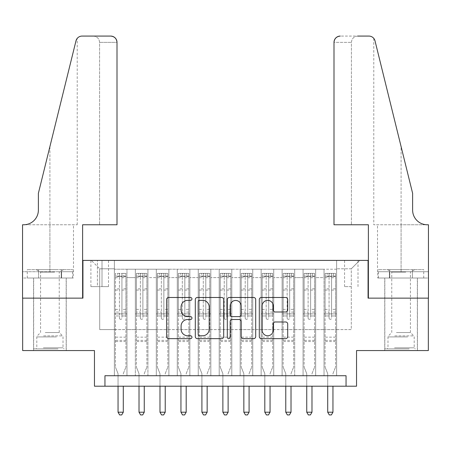 <?xml version="1.0" encoding="UTF-8"?>
<svg xmlns="http://www.w3.org/2000/svg" width="451" height="451" viewBox="0 0 451 451"><rect width="100%" height="100%" fill="white"/><g stroke="black" fill="none" stroke-linecap="round" stroke-linejoin="round"><path stroke-width="0.34" stroke-dasharray="2.25 1.69" d="M191.957 298.923A1.443 1.443 0 0 0 190.514 297.485L168.651 297.485A2.058 2.058 0 0 0 166.594 299.543L166.594 336.587A2.058 2.058 0 0 0 168.651 338.645L190.514 338.645A1.443 1.443 0 0 0 191.957 337.201A1.443 1.443 0 0 0 190.514 335.764L187.684 335.764A6.585 6.585 0 0 1 181.099 329.179L181.099 326.09A6.585 6.585 0 0 1 187.684 319.505L190.514 319.505A1.443 1.443 0 0 0 191.957 318.062A1.443 1.443 0 0 0 190.514 316.625L187.684 316.625A6.585 6.585 0 0 1 181.099 310.04L181.099 306.951A6.585 6.585 0 0 1 187.684 300.366L190.514 300.366A1.443 1.443 0 0 0 191.957 298.923M401.091 298.145L384.737 298.145L401.091 298.145M401.091 350.562L384.737 350.562L401.091 350.562M49.909 298.145L66.263 298.145L49.909 298.145M49.909 350.562L66.263 350.562L49.909 350.562M351.295 260.407L344.587 260.407L351.295 260.407M351.295 286.616L344.587 286.616L351.295 286.616M428.343 298.145L428.343 350.562L356.538 350.562L356.538 386.203L94.462 386.203L94.462 350.562L22.657 350.562L22.657 298.145L82.933 298.145L82.933 260.407L368.067 260.407L368.067 298.145L428.343 298.145M336.621 375.722L336.621 269.213L114.379 269.213L114.379 375.722L126.962 375.722L114.379 375.722L126.962 375.722L114.379 375.722L114.379 269.213L126.962 269.213L126.962 375.722L126.962 269.213L126.962 329.596L135.345 329.596L126.962 329.596L126.962 269.213L114.379 269.213L336.621 269.213L336.621 375.722L324.038 375.722L324.038 269.213L303.072 269.213L303.072 375.722L303.072 269.213L315.655 269.213L315.655 375.722L315.655 269.213L315.655 329.596L315.655 269.213L324.038 269.213L324.038 375.722L336.621 375.722L324.038 375.722L336.621 375.722L336.621 268.796L336.621 329.596L351.295 329.596L351.295 268.796L336.621 268.796L351.295 268.796L351.295 329.596L336.621 329.596L336.621 313.873L336.621 375.722M303.072 375.722L315.655 375.722L303.072 375.722L315.655 375.722L303.072 375.722L303.072 313.873L303.072 329.596L294.689 329.596L294.689 277.602L294.689 329.596L303.072 329.596L303.072 277.602L303.072 329.596L324.038 329.596L315.655 329.596L315.655 313.873L315.655 329.596L303.072 329.596L303.072 313.873L315.655 313.873L315.655 375.722L315.655 313.873L303.072 313.873L303.072 375.722M294.689 375.722L294.689 269.213L282.106 269.213L282.106 375.722L282.106 269.213L294.689 269.213L294.689 375.722L282.106 375.722L294.689 375.722L282.106 375.722L294.689 375.722L294.689 313.873L294.689 375.722M273.723 375.722L273.723 269.213L261.14 269.213L261.14 375.722L261.14 269.213L273.723 269.213L273.723 375.722L261.14 375.722L273.723 375.722L261.14 375.722L273.723 375.722L273.723 277.602L273.723 329.596L282.106 329.596L273.723 329.596L273.723 313.873L273.723 375.722M252.757 375.722L252.757 269.213L240.174 269.213L240.174 375.722L240.174 269.213L252.757 269.213L252.757 375.722L240.174 375.722L252.757 375.722L240.174 375.722L252.757 375.722L252.757 277.602L252.757 329.596L261.14 329.596L252.757 329.596L252.757 313.873L252.757 375.722M231.791 375.722L231.791 269.213L219.209 269.213L219.209 375.722L219.209 269.213L231.791 269.213L231.791 375.722L219.209 375.722L231.791 375.722L219.209 375.722L231.791 375.722L231.791 277.602L231.791 329.596L240.174 329.596L231.791 329.596L231.791 313.873L231.791 375.722M210.826 375.722L210.826 269.213L198.243 269.213L198.243 375.722L198.243 269.213L210.826 269.213L210.826 375.722L198.243 375.722L210.826 375.722L198.243 375.722L210.826 375.722L210.826 277.602L210.826 329.596L219.209 329.596L210.826 329.596L210.826 313.873L210.826 375.722M189.86 375.722L189.86 269.213L177.277 269.213L177.277 375.722L177.277 269.213L189.86 269.213L189.86 375.722L177.277 375.722L189.86 375.722L177.277 375.722L189.86 375.722L189.86 277.602L189.86 329.596L198.243 329.596L189.86 329.596L189.86 313.873L189.86 375.722M168.894 375.722L168.894 269.213L156.311 269.213L156.311 375.722L156.311 269.213L168.894 269.213L168.894 375.722L156.311 375.722L168.894 375.722L156.311 375.722L168.894 375.722L168.894 277.602L168.894 329.596L177.277 329.596L168.894 329.596L168.894 313.873L168.894 375.722M147.928 375.722L147.928 269.213L135.345 269.213L135.345 375.722L135.345 269.213L147.928 269.213L147.928 375.722L135.345 375.722L147.928 375.722L135.345 375.722L147.928 375.722L147.928 313.873L147.928 375.722M324.038 277.602L324.038 329.596L324.038 269.213L324.038 277.602L315.655 277.602L324.038 277.602M282.106 277.602L282.106 329.596L282.106 269.213L273.723 269.213L273.723 277.602L273.723 269.213L282.106 269.213L282.106 277.602L273.723 277.602L282.106 277.602M261.14 277.602L261.14 329.596L261.14 269.213L252.757 269.213L252.757 277.602L252.757 269.213L261.14 269.213L261.14 277.602L252.757 277.602L261.14 277.602M240.174 277.602L240.174 329.596L240.174 269.213L231.791 269.213L231.791 277.602L231.791 269.213L240.174 269.213L240.174 277.602L231.791 277.602L240.174 277.602M219.209 277.602L219.209 329.596L219.209 269.213L210.826 269.213L210.826 277.602L210.826 269.213L219.209 269.213L219.209 277.602L210.826 277.602L219.209 277.602M198.243 277.602L198.243 329.596L198.243 269.213L189.86 269.213L189.86 277.602L189.86 269.213L198.243 269.213L198.243 277.602L189.86 277.602L198.243 277.602M177.277 277.602L177.277 329.596L177.277 269.213L168.894 269.213L168.894 277.602L168.894 269.213L177.277 269.213L177.277 277.602L168.894 277.602L177.277 277.602M147.928 277.602L147.928 329.596L147.928 269.213L147.928 277.602L156.311 277.602L156.311 329.596L147.928 329.596L156.311 329.596L156.311 269.213L147.928 269.213L156.311 269.213L156.311 277.602L147.928 277.602M104.948 386.203L104.948 375.722L104.948 386.203L104.948 375.722L346.052 375.722L104.948 375.722L346.052 375.722L346.052 386.203M97.399 260.407L90.899 260.407L97.399 260.407L97.399 286.616L90.899 286.616L102.011 286.616L97.399 286.616L97.399 260.407M102.011 260.407L108.511 260.407L102.011 260.407L102.011 286.616L108.511 286.616L102.011 286.616L102.011 260.407M336.621 260.407L114.379 260.407L359.684 260.407L336.621 260.407L336.621 269.213L336.621 260.407M114.379 260.407L91.316 260.407L114.379 260.407L114.379 329.596L99.705 329.596L99.705 268.796L114.379 268.796L99.705 268.796L91.316 260.407L99.705 268.796L99.705 329.596L114.379 329.596L114.379 260.407M135.345 277.602L135.345 329.596L135.345 269.213L126.962 269.213L135.345 269.213L135.345 277.602L126.962 277.602L135.345 277.602M303.072 269.213L294.689 269.213L294.689 277.602L294.689 269.213L303.072 269.213L303.072 277.602L303.072 269.213M282.106 329.596L294.689 329.596L282.106 329.596L282.106 313.873L282.106 329.596M261.14 329.596L273.723 329.596L261.14 329.596L261.14 313.873L261.14 329.596M240.174 329.596L252.757 329.596L240.174 329.596L240.174 313.873L240.174 329.596M219.209 329.596L231.791 329.596L219.209 329.596L219.209 313.873L219.209 329.596M198.243 329.596L210.826 329.596L198.243 329.596L198.243 313.873L198.243 329.596M177.277 329.596L189.86 329.596L177.277 329.596L177.277 313.873L177.277 329.596M156.311 329.596L168.894 329.596L156.311 329.596L156.311 313.873L156.311 329.596M135.345 329.596L147.928 329.596L147.928 313.873L147.928 329.596L135.345 329.596L135.345 313.873L147.928 313.873L135.345 313.873L135.345 375.722L135.345 329.596M114.379 329.596L126.962 329.596L126.962 313.873L126.962 375.722L126.962 313.873L126.962 329.596L114.379 329.596L114.379 313.873L126.962 313.873L114.379 313.873L114.379 375.722L114.379 329.596M324.038 329.596L336.621 329.596L324.038 329.596L324.038 313.873L324.038 329.596M114.379 313.873L126.962 313.873L114.379 313.873M135.345 313.873L147.928 313.873L135.345 313.873M156.311 313.873L168.894 313.873L156.311 313.873L156.311 375.722L156.311 313.873L168.894 313.873L156.311 313.873M177.277 313.873L189.86 313.873L177.277 313.873L177.277 375.722L177.277 313.873L189.86 313.873L177.277 313.873M198.243 313.873L210.826 313.873L198.243 313.873L198.243 375.722L198.243 313.873L210.826 313.873L198.243 313.873M219.209 313.873L231.791 313.873L219.209 313.873L219.209 375.722L219.209 313.873L231.791 313.873L219.209 313.873M240.174 313.873L252.757 313.873L240.174 313.873L240.174 375.722L240.174 313.873L252.757 313.873L240.174 313.873M261.14 313.873L273.723 313.873L261.14 313.873L261.14 375.722L261.14 313.873L273.723 313.873L261.14 313.873M282.106 313.873L294.689 313.873L282.106 313.873L282.106 375.722L282.106 313.873L294.689 313.873L282.106 313.873M303.072 313.873L315.655 313.873L303.072 313.873M324.038 313.873L336.621 313.873L324.038 313.873L324.038 375.722L324.038 313.873L336.621 313.873L324.038 313.873M359.684 260.407L351.295 268.796L359.684 260.407M223.702 336.587L223.702 299.543A2.058 2.058 0 0 0 221.644 297.485L197.358 297.485A2.058 2.058 0 0 0 195.3 299.543L195.3 336.587A2.058 2.058 0 0 0 197.358 338.645L221.644 338.645A2.058 2.058 0 0 0 223.702 336.587M199.624 300.366A1.443 1.443 0 0 0 198.181 301.809L198.181 334.321A1.443 1.443 0 0 0 199.624 335.764L202.606 335.764A6.585 6.585 0 0 0 209.191 329.179L209.191 306.951A6.585 6.585 0 0 0 202.606 300.366L199.624 300.366M229.356 297.485L253.642 297.485A2.058 2.058 0 0 1 255.7 299.543L255.7 336.587A2.058 2.058 0 0 1 253.642 338.645L243.252 338.645A2.058 2.058 0 0 1 241.189 336.587L241.189 321.563A2.058 2.058 0 0 0 239.131 319.505L232.242 319.505A2.058 2.058 0 0 0 230.179 321.563L230.179 337.201A1.443 1.443 0 0 1 228.742 338.645A1.443 1.443 0 0 1 227.298 337.201L227.298 299.543A2.058 2.058 0 0 1 229.356 297.485M241.189 305.975A5.502 5.502 0 0 0 235.687 300.467A5.502 5.502 0 0 0 230.179 305.975L230.179 314.567A2.058 2.058 0 0 0 232.242 316.625L239.131 316.625A2.058 2.058 0 0 0 241.189 314.567L241.189 305.975M275.251 311.996L285.641 311.996A2.058 2.058 0 0 0 287.704 309.933L287.704 299.543A2.058 2.058 0 0 0 285.641 297.485L261.36 297.485A2.058 2.058 0 0 0 259.302 299.543L259.302 336.587A2.058 2.058 0 0 0 261.36 338.645L285.641 338.645A2.058 2.058 0 0 0 287.704 336.587L287.704 324.032A2.058 2.058 0 0 0 285.641 321.975L275.251 321.975A2.058 2.058 0 0 0 273.193 324.032L273.193 330.256A5.502 5.502 0 0 1 267.685 335.764A5.502 5.502 0 0 1 262.183 330.256L262.183 305.874A5.502 5.502 0 0 1 267.685 300.366A5.502 5.502 0 0 1 273.193 305.874L273.193 309.933A2.058 2.058 0 0 0 275.251 311.996M119.414 318.062A1.257 1.257 90 0 0 120.671 319.325A1.257 1.257 -90 0 1 119.414 318.062L119.414 315.965L119.414 318.062M125.857 273.407L123.816 273.407L123.816 276.13L125.914 276.136L125.914 273.407L115.428 273.407L115.428 367.125L115.428 315.965L119.414 315.965L119.414 312.086L115.428 312.086M115.428 273.407L115.428 315.965L119.414 315.965L119.414 276.683L121.928 276.683L121.928 309.358L125.914 309.358L125.914 367.125L125.914 315.965L121.928 315.965L121.928 318.062A1.257 1.257 -90 0 1 120.671 319.325A1.257 1.257 90 0 0 121.928 318.062L121.928 309.358M125.914 276.136L125.914 309.358M125.914 273.407L125.914 315.965L121.928 315.965L121.928 273.667L119.414 273.667L119.414 312.086M123.816 273.407L115.484 273.407M123.816 276.13L117.525 276.13L117.525 273.407M115.428 276.136L125.857 276.13M115.484 276.13L117.525 276.13M123.444 373.259L125.914 367.125L123.444 373.259A2.097 2.097 -90 0 0 123.292 374.042A2.097 2.097 -90 0 1 123.444 373.259M118.049 386.203L118.049 374.042A2.097 2.097 -90 0 0 117.897 373.259L115.428 367.125L117.897 373.259A2.097 2.097 -90 0 1 118.049 374.042L118.049 412.203L123.292 412.203L123.292 386.203M125.914 341.548L115.428 341.548M118.049 412.203L119.622 414.926L121.719 414.926L123.292 412.203M121.928 276.683L121.928 273.667M119.414 276.683L119.414 273.667L119.414 276.683M56.984 348.882L35.759 348.882L56.984 348.882M43.358 347.834L63.016 347.834L43.358 347.834M56.725 269.636L36.283 269.636L56.725 269.636M54.577 272.116L40.579 272.116L54.577 272.116M45.247 332.534L59.239 332.534L45.247 332.534M58.032 348.882L33.662 348.882L58.032 348.882M58.032 278.019L33.662 278.019L58.032 278.019M61.229 278.019L27.274 278.019L72.549 278.019L61.229 278.019L61.229 269.636L27.274 269.636L72.549 269.636L61.229 269.636L61.229 278.019M38.594 278.019L38.594 269.636L38.594 278.019M27.274 278.019L27.274 269.636M72.549 278.019L72.549 269.636M408.166 348.882L386.935 348.882L408.166 348.882M394.54 347.834L414.193 347.834L394.54 347.834M407.901 269.636L387.46 269.636L407.901 269.636M405.753 272.116L391.761 272.116L405.753 272.116M396.423 332.534L410.421 332.534L396.423 332.534M409.215 348.882L384.838 348.882L409.215 348.882M409.215 278.019L384.838 278.019L409.215 278.019M412.406 278.019L378.451 278.019L423.726 278.019L412.406 278.019L412.406 269.636L378.451 269.636L423.726 269.636L412.406 269.636L412.406 278.019M389.771 278.019L389.771 269.636L389.771 278.019M378.451 278.019L378.451 269.636M423.726 278.019L423.726 269.636M49.909 278.019L66.263 278.019L49.909 278.019M117.001 224.767L117.001 42.36L99.598 42.36L117.001 42.36L117.001 224.767L82.618 224.767L82.618 298.145L22.55 298.145L22.55 224.767L77.217 224.767L22.55 224.767L22.55 271.727L22.55 224.767L23.706 224.767A14.674 14.674 0 0 0 38.38 210.093L38.38 193.316L38.38 210.093A14.674 14.674 0 0 1 23.706 224.767M93.312 36.074C97.1 36.475 99.197 38.572 99.598 42.36L99.598 224.767L99.598 42.36C99.197 38.572 97.1 36.475 93.312 36.074L82.093 36.074A6.291 6.291 0 0 0 75.988 40.855L38.38 193.316L75.988 40.855L38.38 193.316L38.38 210.093M73.271 278.019L22.55 278.019L22.55 271.727L73.496 271.727L22.55 271.727L61.59 271.727L22.55 271.727L22.55 278.019L73.271 278.019L73.271 271.727L61.59 271.727L73.271 271.727M110.709 36.074A6.291 6.291 0 0 1 117.001 42.36C116.6 38.572 114.503 36.475 110.709 36.074M77.217 224.767L77.217 38.386L76.873 38.854M61.59 278.019L61.59 271.727L61.59 278.019M401.091 278.019L417.446 278.019L401.091 278.019M333.999 224.767L333.999 42.36A6.291 6.291 0 0 1 340.291 36.074L368.907 36.074A6.291 6.291 0 0 1 375.012 40.855L412.62 193.316L412.62 210.093A14.674 14.674 0 0 0 427.294 224.767L428.45 224.767L428.45 298.145L368.382 298.145L368.382 224.767L333.999 224.767L351.402 224.767L333.999 224.767L333.999 42.36L351.402 42.36L333.999 42.36C334.4 38.572 336.497 36.475 340.291 36.074L357.688 36.074C353.9 36.475 351.803 38.572 351.402 42.36L351.402 224.767L351.402 42.36C351.803 38.572 353.9 36.475 357.688 36.074M412.62 193.316L401.091 146.569L412.62 193.316M375.012 40.855L401.091 146.569L401.091 224.767L373.783 224.767L428.45 224.767L401.091 224.767L401.091 146.569M377.729 278.019L428.45 278.019L428.45 224.767L428.45 271.727L377.504 271.727L428.45 271.727L389.41 271.727L428.45 271.727L428.45 278.019L377.729 278.019L377.729 271.727L389.41 271.727L377.729 271.727M412.62 210.093A14.674 14.674 0 0 0 427.294 224.767M389.41 278.019L389.41 271.727L389.41 278.019M140.379 318.062A1.257 1.257 81.2 0 0 141.637 319.325A1.257 1.257 -98.8 0 1 140.379 318.062L140.379 315.965L140.379 318.062M144.782 273.407L144.782 276.13L146.879 276.136L146.879 273.407L136.394 273.407L136.394 367.125L136.394 315.965L140.379 315.965L140.379 312.086L136.394 312.086M136.394 273.407L136.394 315.965L140.379 315.965L140.379 276.683L142.894 276.683L142.894 309.358L146.879 309.358L146.879 367.125L146.879 315.965L142.894 315.965L142.894 318.062A1.257 1.257 -98.8 0 1 141.637 319.325A1.257 1.257 81.2 0 0 142.894 318.062L142.894 309.358M146.879 276.136L146.879 309.358M146.879 273.407L146.879 315.965L142.894 315.965L142.894 273.667L140.379 273.667L140.379 312.086M144.782 276.13L138.491 276.13L138.491 273.407M136.394 276.136L138.491 276.13M144.41 373.259L146.879 367.125L144.41 373.259A2.097 2.097 -98.8 0 0 144.258 374.042A2.097 2.097 -98.8 0 1 144.41 373.259M139.015 386.203L139.015 374.042A2.097 2.097 -98.8 0 0 138.863 373.259L136.394 367.125L138.863 373.259A2.097 2.097 -98.8 0 1 139.015 374.042L139.015 412.203L144.258 412.203L144.258 386.203M146.823 273.407L136.45 273.407L146.823 273.407M136.45 276.13L146.823 276.13L136.45 276.13M146.879 341.548L136.394 341.548M139.015 412.203L140.588 414.926L142.685 414.926L144.258 412.203M142.894 276.683L142.894 273.667M140.379 276.683L140.379 273.667L140.379 276.683M161.345 318.062A1.257 1.257 81.2 0 0 162.602 319.325A1.257 1.257 -98.8 0 1 161.345 318.062L161.345 315.965L161.345 318.062M165.748 273.407L165.748 276.13L167.845 276.136L167.845 273.407L157.36 273.407L157.36 367.125L157.36 315.965L161.345 315.965L161.345 312.086L157.36 312.086M157.36 273.407L157.36 315.965L161.345 315.965L161.345 276.683L163.86 276.683L163.86 309.358L167.845 309.358L167.845 367.125L167.845 315.965L163.86 315.965L163.86 318.062A1.257 1.257 -98.8 0 1 162.602 319.325A1.257 1.257 81.2 0 0 163.86 318.062L163.86 309.358M167.845 276.136L167.845 309.358M167.845 273.407L167.845 315.965L163.86 315.965L163.86 273.667L161.345 273.667L161.345 312.086M165.748 276.13L159.457 276.13L159.457 273.407M157.36 276.136L159.457 276.13M165.376 373.259L167.845 367.125L165.376 373.259A2.097 2.097 -98.8 0 0 165.224 374.042A2.097 2.097 -98.8 0 1 165.376 373.259M159.981 386.203L159.981 374.042A2.097 2.097 -98.8 0 0 159.829 373.259L157.36 367.125L159.829 373.259A2.097 2.097 -98.8 0 1 159.981 374.042L159.981 412.203L165.224 412.203L165.224 386.203M167.789 273.407L157.416 273.407L167.789 273.407M157.416 276.13L167.789 276.13L157.416 276.13M167.845 341.548L157.36 341.548M159.981 412.203L161.554 414.926L163.651 414.926L165.224 412.203M163.86 276.683L163.86 273.667M161.345 276.683L161.345 273.667L161.345 276.683M182.311 318.062A1.257 1.257 81.2 0 0 183.568 319.325A1.257 1.257 -98.8 0 1 182.311 318.062L182.311 315.965L182.311 318.062M186.714 273.407L186.714 276.13L188.811 276.136L188.811 273.407L178.325 273.407L178.325 367.125L178.325 315.965L182.311 315.965L182.311 312.086L178.325 312.086M178.325 273.407L178.325 315.965L182.311 315.965L182.311 276.683L184.825 276.683L184.825 309.358L188.811 309.358L188.811 367.125L188.811 315.965L184.825 315.965L184.825 318.062A1.257 1.257 -98.8 0 1 183.568 319.325A1.257 1.257 81.2 0 0 184.825 318.062L184.825 309.358M188.811 276.136L188.811 309.358M188.811 273.407L188.811 315.965L184.825 315.965L184.825 273.667L182.311 273.667L182.311 312.086M186.714 276.13L180.423 276.13L180.423 273.407M178.325 276.136L180.423 276.13M186.342 373.259L188.811 367.125L186.342 373.259A2.097 2.097 -98.8 0 0 186.19 374.042A2.097 2.097 -98.8 0 1 186.342 373.259M180.947 386.203L180.947 374.042A2.097 2.097 -98.8 0 0 180.795 373.259L178.325 367.125L180.795 373.259A2.097 2.097 -98.8 0 1 180.947 374.042L180.947 412.203L186.19 412.203L186.19 386.203M188.755 273.407L178.382 273.407L188.755 273.407M178.382 276.13L188.755 276.13L178.382 276.13M188.811 341.548L178.325 341.548M180.947 412.203L182.52 414.926L184.617 414.926L186.19 412.203M184.825 276.683L184.825 273.667M182.311 276.683L182.311 273.667L182.311 276.683M203.277 318.062A1.257 1.257 81.2 0 0 204.534 319.325A1.257 1.257 -98.8 0 1 203.277 318.062L203.277 315.965L203.277 318.062M207.68 273.407L207.68 276.13L209.777 276.136L209.777 273.407L199.291 273.407L199.291 367.125L199.291 315.965L203.277 315.965L203.277 312.086L199.291 312.086M199.291 273.407L199.291 315.965L203.277 315.965L203.277 276.683L205.791 276.683L205.791 309.358L209.777 309.358L209.777 367.125L209.777 315.965L205.791 315.965L205.791 318.062A1.257 1.257 -98.8 0 1 204.534 319.325A1.257 1.257 81.2 0 0 205.791 318.062L205.791 309.358M209.777 276.136L209.777 309.358M209.777 273.407L209.777 315.965L205.791 315.965L205.791 273.667L203.277 273.667L203.277 312.086M207.68 276.13L201.388 276.13L201.388 273.407M199.291 276.136L201.388 276.13M207.308 373.259L209.777 367.125L207.308 373.259A2.097 2.097 -98.8 0 0 207.156 374.042A2.097 2.097 -98.8 0 1 207.308 373.259M201.913 386.203L201.913 374.042A2.097 2.097 -98.8 0 0 201.76 373.259L199.291 367.125L201.76 373.259A2.097 2.097 -98.8 0 1 201.913 374.042L201.913 412.203L207.156 412.203L207.156 386.203M209.721 273.407L199.348 273.407L209.721 273.407M199.348 276.13L209.721 276.13L199.348 276.13M209.777 341.548L199.291 341.548M201.913 412.203L203.486 414.926L205.583 414.926L207.156 412.203M205.791 276.683L205.791 273.667M203.277 276.683L203.277 273.667L203.277 276.683M224.243 318.062A1.257 1.257 81.2 0 0 225.5 319.325A1.257 1.257 -98.8 0 1 224.243 318.062L224.243 315.965L224.243 318.062M228.646 273.407L228.646 276.13L230.743 276.136L230.743 273.407L220.257 273.407L220.257 367.125L220.257 315.965L224.243 315.965L224.243 312.086L220.257 312.086M220.257 273.407L220.257 315.965L224.243 315.965L224.243 276.683L226.757 276.683L226.757 309.358L230.743 309.358L230.743 367.125L230.743 315.965L226.757 315.965L226.757 318.062A1.257 1.257 -98.8 0 1 225.5 319.325A1.257 1.257 81.2 0 0 226.757 318.062L226.757 309.358M230.743 276.136L230.743 309.358M230.743 273.407L230.743 315.965L226.757 315.965L226.757 273.667L224.243 273.667L224.243 312.086M228.646 276.13L222.354 276.13L222.354 273.407M220.257 276.136L222.354 276.13M228.274 373.259L230.743 367.125L228.274 373.259A2.097 2.097 -98.8 0 0 228.121 374.042A2.097 2.097 -98.8 0 1 228.274 373.259M222.879 386.203L222.879 374.042A2.097 2.097 -98.8 0 0 222.726 373.259L220.257 367.125L222.726 373.259A2.097 2.097 -98.8 0 1 222.879 374.042L222.879 412.203L228.121 412.203L228.121 386.203M230.686 273.407L220.314 273.407L230.686 273.407M220.314 276.13L230.686 276.13L220.314 276.13M230.743 341.548L220.257 341.548M222.879 412.203L224.451 414.926L226.549 414.926L228.121 412.203M226.757 276.683L226.757 273.667M224.243 276.683L224.243 273.667L224.243 276.683M245.209 318.062A1.257 1.257 81.2 0 0 246.466 319.325A1.257 1.257 -98.8 0 1 245.209 318.062L245.209 315.965L245.209 318.062M249.612 273.407L249.612 276.13L251.709 276.136L251.709 273.407L241.223 273.407L241.223 367.125L241.223 315.965L245.209 315.965L245.209 312.086L241.223 312.086M241.223 273.407L241.223 315.965L245.209 315.965L245.209 276.683L247.723 276.683L247.723 309.358L251.709 309.358L251.709 367.125L251.709 315.965L247.723 315.965L247.723 318.062A1.257 1.257 -98.8 0 1 246.466 319.325A1.257 1.257 81.2 0 0 247.723 318.062L247.723 309.358M251.709 276.136L251.709 309.358M251.709 273.407L251.709 315.965L247.723 315.965L247.723 273.667L245.209 273.667L245.209 312.086M249.612 276.13L243.32 276.13L243.32 273.407M241.223 276.136L243.32 276.13M249.24 373.259L251.709 367.125L249.24 373.259A2.097 2.097 -98.8 0 0 249.087 374.042A2.097 2.097 -98.8 0 1 249.24 373.259M243.844 386.203L243.844 374.042A2.097 2.097 -98.8 0 0 243.692 373.259L241.223 367.125L243.692 373.259A2.097 2.097 -98.8 0 1 243.844 374.042L243.844 412.203L249.087 412.203L249.087 386.203M251.652 273.407L241.279 273.407L251.652 273.407M241.279 276.13L251.652 276.13L241.279 276.13M251.709 341.548L241.223 341.548M243.844 412.203L245.417 414.926L247.514 414.926L249.087 412.203M247.723 276.683L247.723 273.667M245.209 276.683L245.209 273.667L245.209 276.683M266.175 318.062A1.257 1.257 81.2 0 0 267.432 319.325A1.257 1.257 -98.8 0 1 266.175 318.062L266.175 315.965L266.175 318.062M270.577 273.407L270.577 276.13L272.675 276.136L272.675 273.407L262.189 273.407L262.189 367.125L262.189 315.965L266.175 315.965L266.175 312.086L262.189 312.086M262.189 273.407L262.189 315.965L266.175 315.965L266.175 276.683L268.689 276.683L268.689 309.358L272.675 309.358L272.675 367.125L272.675 315.965L268.689 315.965L268.689 318.062A1.257 1.257 -98.8 0 1 267.432 319.325A1.257 1.257 81.2 0 0 268.689 318.062L268.689 309.358M272.675 276.136L272.675 309.358M272.675 273.407L272.675 315.965L268.689 315.965L268.689 273.667L266.175 273.667L266.175 312.086M270.577 276.13L264.286 276.13L264.286 273.407M262.189 276.136L264.286 276.13M270.205 373.259L272.675 367.125L270.205 373.259A2.097 2.097 -98.8 0 0 270.053 374.042A2.097 2.097 -98.8 0 1 270.205 373.259M264.81 386.203L264.81 374.042A2.097 2.097 -98.8 0 0 264.658 373.259L262.189 367.125L264.658 373.259A2.097 2.097 -98.8 0 1 264.81 374.042L264.81 412.203L270.053 412.203L270.053 386.203M272.618 273.407L262.245 273.407L272.618 273.407M262.245 276.13L272.618 276.13L262.245 276.13M272.675 341.548L262.189 341.548M264.81 412.203L266.383 414.926L268.48 414.926L270.053 412.203M268.689 276.683L268.689 273.667M266.175 276.683L266.175 273.667L266.175 276.683M287.14 318.062A1.257 1.257 81.2 0 0 288.398 319.325A1.257 1.257 -98.8 0 1 287.14 318.062L287.14 315.965L287.14 318.062M291.543 273.407L291.543 276.13L293.64 276.136L293.64 273.407L283.155 273.407L283.155 367.125L283.155 315.965L287.14 315.965L287.14 312.086L283.155 312.086M283.155 273.407L283.155 315.965L287.14 315.965L287.14 276.683L289.655 276.683L289.655 309.358L293.64 309.358L293.64 367.125L293.64 315.965L289.655 315.965L289.655 318.062A1.257 1.257 -98.8 0 1 288.398 319.325A1.257 1.257 81.2 0 0 289.655 318.062L289.655 309.358M293.64 276.136L293.64 309.358M293.64 273.407L293.64 315.965L289.655 315.965L289.655 273.667L287.14 273.667L287.14 312.086M291.543 276.13L285.252 276.13L285.252 273.407M283.155 276.136L285.252 276.13M291.171 373.259L293.64 367.125L291.171 373.259A2.097 2.097 -98.8 0 0 291.019 374.042A2.097 2.097 -98.8 0 1 291.171 373.259M285.776 386.203L285.776 374.042A2.097 2.097 -98.8 0 0 285.624 373.259L283.155 367.125L285.624 373.259A2.097 2.097 -98.8 0 1 285.776 374.042L285.776 412.203L291.019 412.203L291.019 386.203M293.584 273.407L283.211 273.407L293.584 273.407M283.211 276.13L293.584 276.13L283.211 276.13M293.64 341.548L283.155 341.548M285.776 412.203L287.349 414.926L289.446 414.926L291.019 412.203M289.655 276.683L289.655 273.667M287.14 276.683L287.14 273.667L287.14 276.683M308.106 318.062A1.257 1.257 81.2 0 0 309.363 319.325A1.257 1.257 -98.8 0 1 308.106 318.062L308.106 315.965L308.106 318.062M312.509 273.407L312.509 276.13L314.606 276.136L314.606 273.407L304.121 273.407L304.121 367.125L304.121 315.965L308.106 315.965L308.106 312.086L304.121 312.086M304.121 273.407L304.121 315.965L308.106 315.965L308.106 276.683L310.621 276.683L310.621 309.358L314.606 309.358L314.606 367.125L314.606 315.965L310.621 315.965L310.621 318.062A1.257 1.257 -98.8 0 1 309.363 319.325A1.257 1.257 81.2 0 0 310.621 318.062L310.621 309.358M314.606 276.136L314.606 309.358M314.606 273.407L314.606 315.965L310.621 315.965L310.621 273.667L308.106 273.667L308.106 312.086M312.509 276.13L306.218 276.13L306.218 273.407M304.121 276.136L306.218 276.13M312.137 373.259L314.606 367.125L312.137 373.259A2.097 2.097 -98.8 0 0 311.985 374.042A2.097 2.097 -98.8 0 1 312.137 373.259M306.742 386.203L306.742 374.042A2.097 2.097 -98.8 0 0 306.59 373.259L304.121 367.125L306.59 373.259A2.097 2.097 -98.8 0 1 306.742 374.042L306.742 412.203L311.985 412.203L311.985 386.203M314.55 273.407L304.177 273.407L314.55 273.407M304.177 276.13L314.55 276.13L304.177 276.13M314.606 341.548L304.121 341.548M306.742 412.203L308.315 414.926L310.412 414.926L311.985 412.203M310.621 276.683L310.621 273.667M308.106 276.683L308.106 273.667L308.106 276.683M329.072 318.062A1.257 1.257 81.2 0 0 330.329 319.325A1.257 1.257 -98.8 0 1 329.072 318.062L329.072 315.965L329.072 318.062M333.475 273.407L333.475 276.13L335.572 276.136L335.572 273.407L325.086 273.407L325.086 367.125L325.086 315.965L329.072 315.965L329.072 312.086L325.086 312.086M325.086 273.407L325.086 315.965L329.072 315.965L329.072 276.683L331.586 276.683L331.586 309.358L335.572 309.358L335.572 367.125L335.572 315.965L331.586 315.965L331.586 318.062A1.257 1.257 -98.8 0 1 330.329 319.325A1.257 1.257 81.2 0 0 331.586 318.062L331.586 309.358M335.572 276.136L335.572 309.358M335.572 273.407L335.572 315.965L331.586 315.965L331.586 273.667L329.072 273.667L329.072 312.086M333.475 276.13L327.184 276.13L327.184 273.407M325.086 276.136L327.184 276.13M333.103 373.259L335.572 367.125L333.103 373.259A2.097 2.097 -98.8 0 0 332.951 374.042A2.097 2.097 -98.8 0 1 333.103 373.259M327.708 386.203L327.708 374.042A2.097 2.097 -98.8 0 0 327.556 373.259L325.086 367.125L327.556 373.259A2.097 2.097 -98.8 0 1 327.708 374.042L327.708 412.203L332.951 412.203L332.951 386.203M335.516 273.407L325.143 273.407L335.516 273.407M325.143 276.13L335.516 276.13L325.143 276.13M335.572 341.548L325.086 341.548M327.708 412.203L329.281 414.926L331.378 414.926L332.951 412.203M331.586 276.683L331.586 273.667M329.072 276.683L329.072 273.667L329.072 276.683M303.072 277.602L294.689 277.602L303.072 277.602M125.914 337.145L115.428 337.145M125.914 312.086L121.928 312.086M115.428 309.358L119.414 309.358M119.414 288.843L115.428 288.843M125.914 288.843L121.928 288.843M115.428 290.066L119.414 290.066M121.928 290.066L125.914 290.066M119.414 276.469L115.428 276.469M115.428 277.692L119.414 277.692M125.914 276.469L121.928 276.469M121.928 277.692L125.914 277.692M125.914 340.364L115.428 340.364M56.46 336.914L36.807 336.914L56.46 336.914M43.572 335.877L62.582 335.877L43.572 335.877M407.642 336.914L387.984 336.914L407.642 336.914M394.755 335.877L413.764 335.877L394.755 335.877M49.909 146.569L49.909 224.767L49.909 146.569M49.909 271.727L49.909 224.767L49.909 271.727M401.091 271.727L401.091 224.767L401.091 271.727M146.879 337.145L136.394 337.145M146.879 312.086L142.894 312.086M136.394 309.358L140.379 309.358M140.379 288.843L136.394 288.843M146.879 288.843L142.894 288.843M136.394 290.066L140.379 290.066M142.894 290.066L146.879 290.066M140.379 276.469L136.394 276.469M136.394 277.692L140.379 277.692M146.879 276.469L142.894 276.469M142.894 277.692L146.879 277.692M146.879 340.364L136.394 340.364M167.845 337.145L157.36 337.145M167.845 312.086L163.86 312.086M157.36 309.358L161.345 309.358M161.345 288.843L157.36 288.843M167.845 288.843L163.86 288.843M157.36 290.066L161.345 290.066M163.86 290.066L167.845 290.066M161.345 276.469L157.36 276.469M157.36 277.692L161.345 277.692M167.845 276.469L163.86 276.469M163.86 277.692L167.845 277.692M167.845 340.364L157.36 340.364M188.811 337.145L178.325 337.145M188.811 312.086L184.825 312.086M178.325 309.358L182.311 309.358M182.311 288.843L178.325 288.843M188.811 288.843L184.825 288.843M178.325 290.066L182.311 290.066M184.825 290.066L188.811 290.066M182.311 276.469L178.325 276.469M178.325 277.692L182.311 277.692M188.811 276.469L184.825 276.469M184.825 277.692L188.811 277.692M188.811 340.364L178.325 340.364M209.777 337.145L199.291 337.145M209.777 312.086L205.791 312.086M199.291 309.358L203.277 309.358M203.277 288.843L199.291 288.843M209.777 288.843L205.791 288.843M199.291 290.066L203.277 290.066M205.791 290.066L209.777 290.066M203.277 276.469L199.291 276.469M199.291 277.692L203.277 277.692M209.777 276.469L205.791 276.469M205.791 277.692L209.777 277.692M209.777 340.364L199.291 340.364M230.743 337.145L220.257 337.145M230.743 312.086L226.757 312.086M220.257 309.358L224.243 309.358M224.243 288.843L220.257 288.843M230.743 288.843L226.757 288.843M220.257 290.066L224.243 290.066M226.757 290.066L230.743 290.066M224.243 276.469L220.257 276.469M220.257 277.692L224.243 277.692M230.743 276.469L226.757 276.469M226.757 277.692L230.743 277.692M230.743 340.364L220.257 340.364M251.709 337.145L241.223 337.145M251.709 312.086L247.723 312.086M241.223 309.358L245.209 309.358M245.209 288.843L241.223 288.843M251.709 288.843L247.723 288.843M241.223 290.066L245.209 290.066M247.723 290.066L251.709 290.066M245.209 276.469L241.223 276.469M241.223 277.692L245.209 277.692M251.709 276.469L247.723 276.469M247.723 277.692L251.709 277.692M251.709 340.364L241.223 340.364M272.675 337.145L262.189 337.145M272.675 312.086L268.689 312.086M262.189 309.358L266.175 309.358M266.175 288.843L262.189 288.843M272.675 288.843L268.689 288.843M262.189 290.066L266.175 290.066M268.689 290.066L272.675 290.066M266.175 276.469L262.189 276.469M262.189 277.692L266.175 277.692M272.675 276.469L268.689 276.469M268.689 277.692L272.675 277.692M272.675 340.364L262.189 340.364M293.64 337.145L283.155 337.145M293.64 312.086L289.655 312.086M283.155 309.358L287.14 309.358M287.14 288.843L283.155 288.843M293.64 288.843L289.655 288.843M283.155 290.066L287.14 290.066M289.655 290.066L293.64 290.066M287.14 276.469L283.155 276.469M283.155 277.692L287.14 277.692M293.64 276.469L289.655 276.469M289.655 277.692L293.64 277.692M293.64 340.364L283.155 340.364M314.606 337.145L304.121 337.145M314.606 312.086L310.621 312.086M304.121 309.358L308.106 309.358M308.106 288.843L304.121 288.843M314.606 288.843L310.621 288.843M304.121 290.066L308.106 290.066M310.621 290.066L314.606 290.066M308.106 276.469L304.121 276.469M304.121 277.692L308.106 277.692M314.606 276.469L310.621 276.469M310.621 277.692L314.606 277.692M314.606 340.364L304.121 340.364M335.572 337.145L325.086 337.145M335.572 312.086L331.586 312.086M325.086 309.358L329.072 309.358M329.072 288.843L325.086 288.843M335.572 288.843L331.586 288.843M325.086 290.066L329.072 290.066M331.586 290.066L335.572 290.066M329.072 276.469L325.086 276.469M325.086 277.692L329.072 277.692M335.572 276.469L331.586 276.469M331.586 277.692L335.572 277.692M335.572 340.364L325.086 340.364M384.737 350.562L384.737 278.019M33.554 350.562L33.554 278.019M344.587 286.616L344.587 260.407M90.899 286.616L90.899 260.407M108.511 286.616L108.511 260.407M358.004 286.616L358.004 260.407M66.263 350.562L66.263 278.019M417.446 350.562L417.446 278.019M36.283 269.636L40.579 272.116L40.579 332.534L37.236 335.877L36.807 336.914L36.807 347.834L35.759 348.882M66.162 348.882L66.162 278.019M33.662 348.882L33.662 278.019M63.54 269.636L59.239 272.116L59.239 332.534L62.582 335.877L63.016 336.914L63.016 347.834L64.065 348.882M387.46 269.636L391.761 272.116L391.761 332.534L388.418 335.877L387.984 336.914L387.984 347.834L386.935 348.882M417.338 348.882L417.338 278.019M384.838 348.882L384.838 278.019M414.717 269.636L410.421 272.116L410.421 332.534L413.764 335.877L414.193 336.914L414.193 347.834L415.241 348.882M73.496 271.727L73.496 224.767M373.783 38.386L373.783 224.767M377.504 271.727L377.504 224.767"/><path stroke-width="0.68" d="M191.957 298.923A1.443 1.443 0 0 0 190.514 297.485L168.651 297.485A2.058 2.058 0 0 0 166.594 299.543L166.594 336.587A2.058 2.058 0 0 0 168.651 338.645L190.514 338.645A1.443 1.443 0 0 0 191.957 337.201A1.443 1.443 0 0 0 190.514 335.764L187.684 335.764A6.585 6.585 0 0 1 181.099 329.179L181.099 326.09A6.585 6.585 0 0 1 187.684 319.505L190.514 319.505A1.443 1.443 0 0 0 191.957 318.062A1.443 1.443 0 0 0 190.514 316.625L187.684 316.625A6.585 6.585 0 0 1 181.099 310.04L181.099 306.951A6.585 6.585 0 0 1 187.684 300.366L190.514 300.366A1.443 1.443 0 0 0 191.957 298.923M285.641 311.996A2.058 2.058 0 0 0 287.704 309.933L287.704 299.543A2.058 2.058 0 0 0 285.641 297.485L261.36 297.485A2.058 2.058 0 0 0 259.302 299.543L259.302 336.587A2.058 2.058 0 0 0 261.36 338.645L285.641 338.645A2.058 2.058 0 0 0 287.704 336.587L287.704 324.032A2.058 2.058 0 0 0 285.641 321.975L275.251 321.975A2.058 2.058 0 0 0 273.193 324.032L273.193 330.256A5.502 5.502 0 0 1 267.685 335.764A5.502 5.502 0 0 1 262.183 330.256L262.183 305.874A5.502 5.502 0 0 1 267.685 300.366A5.502 5.502 0 0 1 273.193 305.874L273.193 309.933A2.058 2.058 0 0 0 275.251 311.996L285.641 311.996M346.052 386.203L356.538 386.203L356.538 350.562L428.343 350.562L428.343 298.145L368.067 298.145L368.067 260.407L82.933 260.407L82.933 298.145L22.657 298.145L22.657 350.562L94.462 350.562L94.462 386.203L346.052 386.203L346.052 375.722L104.948 375.722L104.948 386.203M223.702 299.543A2.058 2.058 0 0 0 221.644 297.485L197.358 297.485A2.058 2.058 0 0 0 195.3 299.543L195.3 336.587A2.058 2.058 0 0 0 197.358 338.645L221.644 338.645A2.058 2.058 0 0 0 223.702 336.587L223.702 299.543M229.356 297.485L253.642 297.485A2.058 2.058 0 0 1 255.7 299.543L255.7 336.587A2.058 2.058 0 0 1 253.642 338.645L243.252 338.645A2.058 2.058 0 0 1 241.189 336.587L241.189 321.563A2.058 2.058 0 0 0 239.131 319.505L232.242 319.505A2.058 2.058 0 0 0 230.179 321.563L230.179 337.201A1.443 1.443 0 0 1 228.742 338.645A1.443 1.443 0 0 1 227.298 337.201L227.298 299.543A2.058 2.058 0 0 1 229.356 297.485M199.624 300.366A1.443 1.443 0 0 0 198.181 301.809L198.181 334.321A1.443 1.443 0 0 0 199.624 335.764L202.606 335.764A6.585 6.585 0 0 0 209.191 329.179L209.191 306.951A6.585 6.585 0 0 0 202.606 300.366L199.624 300.366M241.189 305.975A5.502 5.502 0 0 0 235.687 300.467A5.502 5.502 0 0 0 230.179 305.975L230.179 314.567A2.058 2.058 0 0 0 232.242 316.625L239.131 316.625A2.058 2.058 0 0 0 241.189 314.567L241.189 305.975M118.049 386.203L118.049 412.203L123.292 412.203L123.292 386.203M123.292 412.203L121.719 414.926L119.622 414.926L118.049 412.203M117.001 224.767L117.001 42.36A6.291 6.291 0 0 0 110.709 36.074L82.093 36.074A6.291 6.291 0 0 0 75.988 40.855L38.38 193.316L38.38 210.093A14.674 14.674 0 0 1 23.706 224.767L22.55 224.767L22.55 298.145L82.618 298.145L82.618 224.767L117.001 224.767L117.001 42.36C116.6 38.572 114.503 36.475 110.709 36.074L93.312 36.074M75.988 40.855C77.583 37.41 77.583 37.41 75.988 40.855L76.873 38.854M38.38 210.093A14.674 14.674 0 0 1 23.706 224.767M333.999 224.767L333.999 42.36L333.999 224.767L368.382 224.767L368.382 298.145L428.45 298.145L428.45 224.767L427.294 224.767A14.674 14.674 0 0 1 412.62 210.093A14.674 14.674 0 0 0 427.294 224.767M401.091 146.569L375.012 40.855L412.62 193.316L412.62 210.093M357.688 36.074L368.907 36.074A6.291 6.291 0 0 1 375.012 40.855C373.417 37.41 373.417 37.41 375.012 40.855C373.417 37.41 373.417 37.41 375.012 40.855M340.291 36.074A6.291 6.291 0 0 0 333.999 42.36C334.4 38.572 336.497 36.475 340.291 36.074M139.015 386.203L139.015 412.203L144.258 412.203L144.258 386.203M144.258 412.203L142.685 414.926L140.588 414.926L139.015 412.203M159.981 386.203L159.981 412.203L165.224 412.203L165.224 386.203M165.224 412.203L163.651 414.926L161.554 414.926L159.981 412.203M180.947 386.203L180.947 412.203L186.19 412.203L186.19 386.203M186.19 412.203L184.617 414.926L182.52 414.926L180.947 412.203M201.913 386.203L201.913 412.203L207.156 412.203L207.156 386.203M207.156 412.203L205.583 414.926L203.486 414.926L201.913 412.203M222.879 386.203L222.879 412.203L228.121 412.203L228.121 386.203M228.121 412.203L226.549 414.926L224.451 414.926L222.879 412.203M243.844 386.203L243.844 412.203L249.087 412.203L249.087 386.203M249.087 412.203L247.514 414.926L245.417 414.926L243.844 412.203M264.81 386.203L264.81 412.203L270.053 412.203L270.053 386.203M270.053 412.203L268.48 414.926L266.383 414.926L264.81 412.203M285.776 386.203L285.776 412.203L291.019 412.203L291.019 386.203M291.019 412.203L289.446 414.926L287.349 414.926L285.776 412.203M306.742 386.203L306.742 412.203L311.985 412.203L311.985 386.203M311.985 412.203L310.412 414.926L308.315 414.926L306.742 412.203M327.708 386.203L327.708 412.203L332.951 412.203L332.951 386.203M332.951 412.203L331.378 414.926L329.281 414.926L327.708 412.203"/></g></svg>

